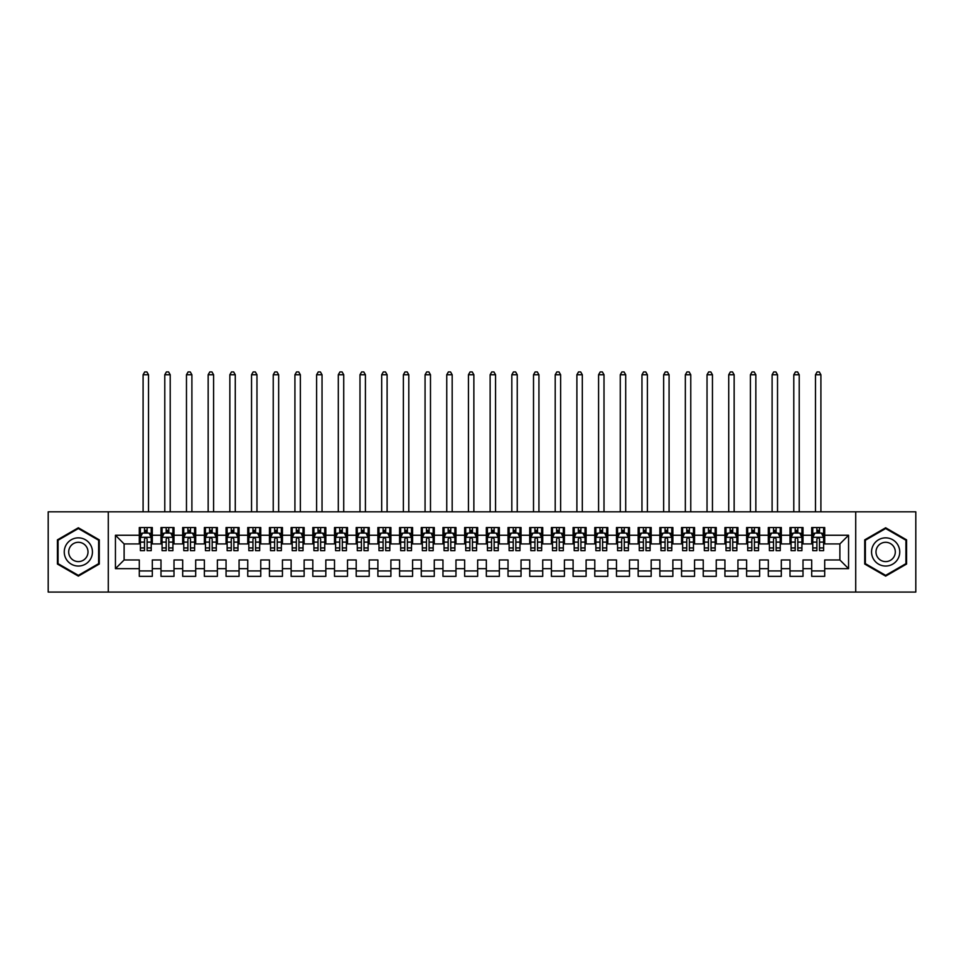 <?xml version="1.0" encoding="UTF-8"?>
<svg xmlns="http://www.w3.org/2000/svg" width="964" height="964" viewBox="0 0 964 964"><rect width="100%" height="100%" fill="white"/><g stroke="black" fill="none" stroke-linecap="round" stroke-linejoin="round"><path stroke-width="1.45" d="M855.719 592.077L915.8 592.077L915.8 511.824L855.719 511.824L855.719 592.077L108.281 592.077L108.281 511.824L48.2 511.824L48.2 592.077L108.281 592.077M855.719 511.824L108.281 511.824M115.439 568.652L115.439 535.249L139.298 535.249L139.298 543.925L124.115 543.925L124.115 559.976L115.439 568.652L139.298 568.652L139.298 576.352L152.312 576.352L152.312 568.652L160.988 568.652L160.988 576.352L174.002 576.352L174.002 568.652L182.678 568.652L182.678 576.352L195.692 576.352L195.692 568.652L204.368 568.652L204.368 576.352L217.382 576.352L217.382 568.652L226.058 568.652L226.058 576.352L239.072 576.352L239.072 568.652L247.748 568.652L247.748 576.352L260.762 576.352L260.762 568.652L269.438 568.652L269.438 576.352L282.452 576.352L282.452 568.652L291.128 568.652L291.128 576.352L304.142 576.352L304.142 568.652L312.818 568.652L312.818 576.352L325.832 576.352L325.832 568.652L334.508 568.652L334.508 576.352L347.522 576.352L347.522 568.652L356.198 568.652L356.198 576.352L369.212 576.352L369.212 568.652L377.888 568.652L377.888 576.352L390.902 576.352L390.902 568.652L399.578 568.652L399.578 576.352L412.592 576.352L412.592 568.652L421.268 568.652L421.268 576.352L434.282 576.352L434.282 568.652L442.958 568.652L442.958 576.352L455.972 576.352L455.972 568.652L464.648 568.652L464.648 576.352L477.662 576.352L477.662 568.652L486.338 568.652L486.338 576.352L499.352 576.352L499.352 568.652L508.028 568.652L508.028 576.352L521.042 576.352L521.042 568.652L529.718 568.652L529.718 576.352L542.732 576.352L542.732 568.652L551.408 568.652L551.408 576.352L564.422 576.352L564.422 568.652L573.098 568.652L573.098 576.352L586.112 576.352L586.112 568.652L594.788 568.652L594.788 576.352L607.802 576.352L607.802 568.652L616.478 568.652L616.478 576.352L629.492 576.352L629.492 568.652L638.168 568.652L638.168 576.352L651.182 576.352L651.182 568.652L659.858 568.652L659.858 576.352L672.872 576.352L672.872 568.652L681.548 568.652L681.548 576.352L694.562 576.352L694.562 568.652L703.238 568.652L703.238 576.352L716.252 576.352L716.252 568.652L724.928 568.652L724.928 576.352L737.942 576.352L737.942 568.652L746.618 568.652L746.618 576.352L759.632 576.352L759.632 568.652L768.308 568.652L768.308 576.352L781.322 576.352L781.322 568.652L789.998 568.652L789.998 576.352L803.012 576.352L803.012 568.652L811.688 568.652L811.688 576.352L824.702 576.352L824.702 559.976L839.885 559.976L839.885 543.925L824.702 543.925L824.702 535.249L848.561 535.249L848.561 568.652L824.702 568.652M824.702 535.249L824.702 527.549L811.688 527.549L811.688 535.249L803.012 535.249L803.012 527.549L789.998 527.549L789.998 535.249L781.322 535.249L781.322 527.549L768.308 527.549L768.308 535.249L759.632 535.249L759.632 527.549L746.618 527.549L746.618 535.249L737.942 535.249L737.942 527.549L724.928 527.549L724.928 535.249L716.252 535.249L716.252 527.549L703.238 527.549L703.238 535.249L694.562 535.249L694.562 527.549L681.548 527.549L681.548 535.249L672.872 535.249L672.872 527.549L659.858 527.549L659.858 535.249L651.182 535.249L651.182 527.549L638.168 527.549L638.168 535.249L629.492 535.249L629.492 527.549L616.478 527.549L616.478 535.249L607.802 535.249L607.802 527.549L594.788 527.549L594.788 535.249L586.112 535.249L586.112 527.549L573.098 527.549L573.098 535.249L564.422 535.249L564.422 527.549L551.408 527.549L551.408 535.249L542.732 535.249L542.732 527.549L529.718 527.549L529.718 535.249L521.042 535.249L521.042 527.549L508.028 527.549L508.028 535.249L499.352 535.249L499.352 527.549L486.338 527.549L486.338 535.249L477.662 535.249L477.662 527.549L464.648 527.549L464.648 535.249L455.972 535.249L455.972 527.549L442.958 527.549L442.958 535.249L434.282 535.249L434.282 527.549L421.268 527.549L421.268 535.249L412.592 535.249L412.592 527.549L399.578 527.549L399.578 535.249L390.902 535.249L390.902 527.549L377.888 527.549L377.888 535.249L369.212 535.249L369.212 527.549L356.198 527.549L356.198 535.249L347.522 535.249L347.522 527.549L334.508 527.549L334.508 535.249L325.832 535.249L325.832 527.549L312.818 527.549L312.818 535.249L304.142 535.249L304.142 527.549L291.128 527.549L291.128 535.249L282.452 535.249L282.452 527.549L269.438 527.549L269.438 535.249L260.762 535.249L260.762 527.549L247.748 527.549L247.748 535.249L239.072 535.249L239.072 527.549L226.058 527.549L226.058 535.249L217.382 535.249L217.382 527.549L204.368 527.549L204.368 535.249L195.692 535.249L195.692 527.549L182.678 527.549L182.678 535.249L174.002 535.249L174.002 527.549L160.988 527.549L160.988 535.249L152.312 535.249L152.312 527.549L139.298 527.549L139.298 535.249M803.012 568.652L803.012 559.976L811.688 559.976L811.688 568.652M848.561 535.249L839.885 543.925M781.322 568.652L781.322 559.976L789.998 559.976L789.998 568.652M811.688 535.249L811.688 543.925L803.012 543.925L803.012 535.249M759.632 568.652L759.632 559.976L768.308 559.976L768.308 568.652M789.998 535.249L789.998 543.925L781.322 543.925L781.322 535.249M737.942 568.652L737.942 559.976L746.618 559.976L746.618 568.652M768.308 535.249L768.308 543.925L759.632 543.925L759.632 535.249M716.252 568.652L716.252 559.976L724.928 559.976L724.928 568.652M746.618 535.249L746.618 543.925L737.942 543.925L737.942 535.249M694.562 568.652L694.562 559.976L703.238 559.976L703.238 568.652M724.928 535.249L724.928 543.925L716.252 543.925L716.252 535.249M672.872 568.652L672.872 559.976L681.548 559.976L681.548 568.652M703.238 535.249L703.238 543.925L694.562 543.925L694.562 535.249M651.182 568.652L651.182 559.976L659.858 559.976L659.858 568.652M681.548 535.249L681.548 543.925L672.872 543.925L672.872 535.249M629.492 568.652L629.492 559.976L638.168 559.976L638.168 568.652M659.858 535.249L659.858 543.925L651.182 543.925L651.182 535.249M607.802 568.652L607.802 559.976L616.478 559.976L616.478 568.652M638.168 535.249L638.168 543.925L629.492 543.925L629.492 535.249M586.112 568.652L586.112 559.976L594.788 559.976L594.788 568.652M616.478 535.249L616.478 543.925L607.802 543.925L607.802 535.249M564.422 568.652L564.422 559.976L573.098 559.976L573.098 568.652M594.788 535.249L594.788 543.925L586.112 543.925L586.112 535.249M542.732 568.652L542.732 559.976L551.408 559.976L551.408 568.652M573.098 535.249L573.098 543.925L564.422 543.925L564.422 535.249M521.042 568.652L521.042 559.976L529.718 559.976L529.718 568.652M551.408 535.249L551.408 543.925L542.732 543.925L542.732 535.249M499.352 568.652L499.352 559.976L508.028 559.976L508.028 568.652M529.718 535.249L529.718 543.925L521.042 543.925L521.042 535.249M477.662 568.652L477.662 559.976L486.338 559.976L486.338 568.652M508.028 535.249L508.028 543.925L499.352 543.925L499.352 535.249M455.972 568.652L455.972 559.976L464.648 559.976L464.648 568.652M486.338 535.249L486.338 543.925L477.662 543.925L477.662 535.249M434.282 568.652L434.282 559.976L442.958 559.976L442.958 568.652M464.648 535.249L464.648 543.925L455.972 543.925L455.972 535.249M412.592 568.652L412.592 559.976L421.268 559.976L421.268 568.652M442.958 535.249L442.958 543.925L434.282 543.925L434.282 535.249M390.902 568.652L390.902 559.976L399.578 559.976L399.578 568.652M421.268 535.249L421.268 543.925L412.592 543.925L412.592 535.249M369.212 568.652L369.212 559.976L377.888 559.976L377.888 568.652M399.578 535.249L399.578 543.925L390.902 543.925L390.902 535.249M347.522 568.652L347.522 559.976L356.198 559.976L356.198 568.652M377.888 535.249L377.888 543.925L369.212 543.925L369.212 535.249M325.832 568.652L325.832 559.976L334.508 559.976L334.508 568.652M356.198 535.249L356.198 543.925L347.522 543.925L347.522 535.249M304.142 568.652L304.142 559.976L312.818 559.976L312.818 568.652M334.508 535.249L334.508 543.925L325.832 543.925L325.832 535.249M282.452 568.652L282.452 559.976L291.128 559.976L291.128 568.652M312.818 535.249L312.818 543.925L304.142 543.925L304.142 535.249M260.762 568.652L260.762 559.976L269.438 559.976L269.438 568.652M291.128 535.249L291.128 543.925L282.452 543.925L282.452 535.249M239.072 568.652L239.072 559.976L247.748 559.976L247.748 568.652M269.438 535.249L269.438 543.925L260.762 543.925L260.762 535.249M217.382 568.652L217.382 559.976L226.058 559.976L226.058 568.652M247.748 535.249L247.748 543.925L239.072 543.925L239.072 535.249M195.692 568.652L195.692 559.976L204.368 559.976L204.368 568.652M226.058 535.249L226.058 543.925L217.382 543.925L217.382 535.249M174.002 568.652L174.002 559.976L182.678 559.976L182.678 568.652M204.368 535.249L204.368 543.925L195.692 543.925L195.692 535.249M152.312 568.652L152.312 559.976L160.988 559.976L160.988 568.652M182.678 535.249L182.678 543.925L174.002 543.925L174.002 535.249M124.115 559.976L139.298 559.976L139.298 568.652M160.988 535.249L160.988 543.925L152.312 543.925L152.312 535.249M811.688 532.971L812.773 532.971M823.618 532.971L824.702 532.971M789.998 532.971L791.083 532.971M801.928 532.971L803.012 532.971M768.308 532.971L769.393 532.971M780.238 532.971L781.322 532.971M746.618 532.971L747.703 532.971M758.548 532.971L759.632 532.971M724.928 532.971L726.013 532.971M736.858 532.971L737.942 532.971M703.238 532.971L704.322 532.971M715.168 532.971L716.252 532.971M681.548 532.971L682.633 532.971M693.478 532.971L694.562 532.971M659.858 532.971L660.942 532.971M671.788 532.971L672.872 532.971M638.168 532.971L639.253 532.971M650.098 532.971L651.182 532.971M616.478 532.971L617.562 532.971M628.408 532.971L629.492 532.971M594.788 532.971L595.873 532.971M606.718 532.971L607.802 532.971M573.098 532.971L574.183 532.971M585.028 532.971L586.112 532.971M551.408 532.971L552.493 532.971M563.337 532.971L564.422 532.971M529.718 532.971L530.803 532.971M541.648 532.971L542.732 532.971M508.028 532.971L509.113 532.971M519.957 532.971L521.042 532.971M486.338 532.971L487.423 532.971M498.268 532.971L499.352 532.971M464.648 532.971L465.733 532.971M476.578 532.971L477.662 532.971M442.958 532.971L444.043 532.971M454.888 532.971L455.972 532.971M421.268 532.971L422.353 532.971M433.198 532.971L434.282 532.971M399.578 532.971L400.663 532.971M411.508 532.971L412.592 532.971M377.888 532.971L378.973 532.971M389.817 532.971L390.902 532.971M356.198 532.971L357.283 532.971M368.127 532.971L369.212 532.971M334.508 532.971L335.593 532.971M346.438 532.971L347.522 532.971M312.818 532.971L313.903 532.971M324.748 532.971L325.832 532.971M291.128 532.971L292.213 532.971M303.058 532.971L304.142 532.971M269.438 532.971L270.523 532.971M281.368 532.971L282.452 532.971M247.748 532.971L248.833 532.971M259.678 532.971L260.762 532.971M226.058 532.971L227.143 532.971M237.988 532.971L239.072 532.971M204.368 532.971L205.453 532.971M216.298 532.971L217.382 532.971M182.678 532.971L183.763 532.971M194.608 532.971L195.692 532.971M160.988 532.971L162.073 532.971M172.918 532.971L174.002 532.971M139.298 532.971L140.383 532.971M151.228 532.971L152.312 532.971M139.298 570.929L152.312 570.929M160.988 570.929L174.002 570.929M182.678 570.929L195.692 570.929M204.368 570.929L217.382 570.929M226.058 570.929L239.072 570.929M247.748 570.929L260.762 570.929M269.438 570.929L282.452 570.929M291.128 570.929L304.142 570.929M312.818 570.929L325.832 570.929M334.508 570.929L347.522 570.929M356.198 570.929L369.212 570.929M377.888 570.929L390.902 570.929M399.578 570.929L412.592 570.929M421.268 570.929L434.282 570.929M442.958 570.929L455.972 570.929M464.648 570.929L477.662 570.929M486.338 570.929L499.352 570.929M508.028 570.929L521.042 570.929M529.718 570.929L542.732 570.929M551.408 570.929L564.422 570.929M573.098 570.929L586.112 570.929M594.788 570.929L607.802 570.929M616.478 570.929L629.492 570.929M638.168 570.929L651.182 570.929M659.858 570.929L672.872 570.929M681.548 570.929L694.562 570.929M703.238 570.929L716.252 570.929M724.928 570.929L737.942 570.929M746.618 570.929L759.632 570.929M768.308 570.929L781.322 570.929M789.998 570.929L803.012 570.929M811.688 570.929L824.702 570.929M115.439 535.249L124.115 543.925M839.885 559.976L848.561 568.652M99.28 539.864L78.349 527.778L57.418 539.864L57.418 564.036L78.349 576.123L99.28 564.036L99.28 539.864M864.72 539.864L864.72 564.036L885.651 576.123L906.582 564.036L906.582 539.864L885.651 527.778L864.72 539.864M147.106 530.369L144.504 530.369M151.228 547.926L147.106 547.926L147.106 550.649L151.228 550.649L151.228 537.418L149.059 533.08L142.552 533.08L140.383 537.418L140.383 550.649L144.504 550.649L144.504 547.926L140.383 547.926M140.383 537.418L140.383 527.549M151.228 537.418L151.228 527.549M144.504 533.08L144.504 527.549M147.106 527.549L147.106 533.08M147.106 547.926L147.106 539.045C146.239 537.37 145.371 537.37 144.504 539.045L144.504 547.926M147.106 532.971L144.504 532.971M148.516 511.824L148.516 374.743L143.094 374.743L143.094 511.824M143.094 374.743L144.721 371.923L146.89 371.923L148.516 374.743M168.796 530.369L166.194 530.369M172.918 547.926L168.796 547.926L168.796 550.649L172.918 550.649L172.918 537.418L170.749 533.08L164.242 533.08L162.073 537.418L162.073 550.649L166.194 550.649L166.194 547.926L162.073 547.926M162.073 537.418L162.073 527.549M172.918 537.418L172.918 527.549M166.194 533.08L166.194 527.549M168.796 527.549L168.796 533.08M168.796 547.926L168.796 539.045C167.929 537.37 167.061 537.37 166.194 539.045L166.194 547.926M168.796 532.971L166.194 532.971M170.206 511.824L170.206 374.743L164.784 374.743L164.784 511.824M164.784 374.743L166.411 371.923L168.58 371.923L170.206 374.743M190.486 530.369L187.884 530.369M194.608 547.926L190.486 547.926L190.486 550.649L194.608 550.649L194.608 537.418L192.439 533.08L185.932 533.08L183.763 537.418L183.763 550.649L187.884 550.649L187.884 547.926L183.763 547.926M183.763 537.418L183.763 527.549M194.608 537.418L194.608 527.549M187.884 533.08L187.884 527.549M190.486 527.549L190.486 533.08M190.486 547.926L190.486 539.045C189.619 537.37 188.751 537.37 187.884 539.045L187.884 547.926M190.486 532.971L187.884 532.971M191.896 511.824L191.896 374.743L186.474 374.743L186.474 511.824M186.474 374.743L188.101 371.923L190.27 371.923L191.896 374.743M90.556 544.901A14.098 14.098 0 0 0 71.3 539.744A14.098 14.098 0 0 0 66.142 559A14.098 14.098 0 0 0 85.398 564.157A14.098 14.098 0 0 0 90.556 544.901M86.712 547.13A9.652 9.652 0 0 0 73.529 543.588A9.652 9.652 0 0 0 69.986 556.77A9.652 9.652 0 0 0 83.169 560.313A9.652 9.652 0 0 0 86.712 547.13M78.349 575.363L58.069 563.663L58.069 540.238L78.349 528.537L98.629 540.238L98.629 563.663L78.349 575.363M897.858 544.901A14.098 14.098 0 0 0 878.602 539.744A14.098 14.098 0 0 0 873.444 559A14.098 14.098 0 0 0 892.7 564.157A14.098 14.098 0 0 0 897.858 544.901M894.014 547.13A9.652 9.652 0 0 0 880.831 543.588A9.652 9.652 0 0 0 877.288 556.77A9.652 9.652 0 0 0 890.471 560.313A9.652 9.652 0 0 0 894.014 547.13M885.651 575.363L865.371 563.663L865.371 540.238L885.651 528.537L905.931 540.238L905.931 563.663L885.651 575.363M212.176 530.369L209.574 530.369M216.298 547.926L212.176 547.926L212.176 550.649L216.298 550.649L216.298 537.418L214.129 533.08L207.622 533.08L205.453 537.418L205.453 550.649L209.574 550.649L209.574 547.926L205.453 547.926M205.453 537.418L205.453 527.549M216.298 537.418L216.298 527.549M209.574 533.08L209.574 527.549M212.176 527.549L212.176 533.08M212.176 547.926L212.176 539.045C211.309 537.37 210.441 537.37 209.574 539.045L209.574 547.926M212.176 532.971L209.574 532.971M213.586 511.824L213.586 374.743L208.164 374.743L208.164 511.824M208.164 374.743L209.791 371.923L211.96 371.923L213.586 374.743M233.866 530.369L231.264 530.369M237.988 547.926L233.866 547.926L233.866 550.649L237.988 550.649L237.988 537.418L235.819 533.08L229.312 533.08L227.143 537.418L227.143 550.649L231.264 550.649L231.264 547.926L227.143 547.926M227.143 537.418L227.143 527.549M237.988 537.418L237.988 527.549M231.264 533.08L231.264 527.549M233.866 527.549L233.866 533.08M233.866 547.926L233.866 539.045C232.999 537.37 232.131 537.37 231.264 539.045L231.264 547.926M233.866 532.971L231.264 532.971M235.276 511.824L235.276 374.743L229.854 374.743L229.854 511.824M229.854 374.743L231.481 371.923L233.65 371.923L235.276 374.743M255.556 530.369L252.954 530.369M259.678 547.926L255.556 547.926L255.556 550.649L259.678 550.649L259.678 537.418L257.509 533.08L251.002 533.08L248.833 537.418L248.833 550.649L252.954 550.649L252.954 547.926L248.833 547.926M248.833 537.418L248.833 527.549M259.678 537.418L259.678 527.549M252.954 533.08L252.954 527.549M255.556 527.549L255.556 533.08M255.556 547.926L255.556 539.045C254.689 537.37 253.821 537.37 252.954 539.045L252.954 547.926M255.556 532.971L252.954 532.971M256.966 511.824L256.966 374.743L251.544 374.743L251.544 511.824M251.544 374.743L253.171 371.923L255.34 371.923L256.966 374.743M277.246 530.369L274.644 530.369M281.368 547.926L277.246 547.926L277.246 550.649L281.368 550.649L281.368 537.418L279.199 533.08L272.692 533.08L270.523 537.418L270.523 550.649L274.644 550.649L274.644 547.926L270.523 547.926M270.523 537.418L270.523 527.549M281.368 537.418L281.368 527.549M274.644 533.08L274.644 527.549M277.246 527.549L277.246 533.08M277.246 547.926L277.246 539.045C276.379 537.37 275.511 537.37 274.644 539.045L274.644 547.926M277.246 532.971L274.644 532.971M278.656 511.824L278.656 374.743L273.234 374.743L273.234 511.824M273.234 374.743L274.861 371.923L277.03 371.923L278.656 374.743M298.936 530.369L296.334 530.369M303.058 547.926L298.936 547.926L298.936 550.649L303.058 550.649L303.058 537.418L300.889 533.08L294.382 533.08L292.213 537.418L292.213 550.649L296.334 550.649L296.334 547.926L292.213 547.926M292.213 537.418L292.213 527.549M303.058 537.418L303.058 527.549M296.334 533.08L296.334 527.549M298.936 527.549L298.936 533.08M298.936 547.926L298.936 539.045C298.069 537.37 297.201 537.37 296.334 539.045L296.334 547.926M298.936 532.971L296.334 532.971M300.346 511.824L300.346 374.743L294.924 374.743L294.924 511.824M294.924 374.743L296.55 371.923L298.72 371.923L300.346 374.743M320.626 530.369L318.024 530.369M324.748 547.926L320.626 547.926L320.626 550.649L324.748 550.649L324.748 537.418L322.579 533.08L316.072 533.08L313.903 537.418L313.903 550.649L318.024 550.649L318.024 547.926L313.903 547.926M313.903 537.418L313.903 527.549M324.748 537.418L324.748 527.549M318.024 533.08L318.024 527.549M320.626 527.549L320.626 533.08M320.626 547.926L320.626 539.045C319.759 537.37 318.891 537.37 318.024 539.045L318.024 547.926M320.626 532.971L318.024 532.971M322.036 511.824L322.036 374.743L316.614 374.743L316.614 511.824M316.614 374.743L318.241 371.923L320.409 371.923L322.036 374.743M342.316 530.369L339.714 530.369M346.438 547.926L342.316 547.926L342.316 550.649L346.438 550.649L346.438 537.418L344.269 533.08L337.762 533.08L335.593 537.418L335.593 550.649L339.714 550.649L339.714 547.926L335.593 547.926M335.593 537.418L335.593 527.549M346.438 537.418L346.438 527.549M339.714 533.08L339.714 527.549M342.316 527.549L342.316 533.08M342.316 547.926L342.316 539.045C341.449 537.37 340.581 537.37 339.714 539.045L339.714 547.926M342.316 532.971L339.714 532.971M343.726 511.824L343.726 374.743L338.304 374.743L338.304 511.824M338.304 374.743L339.931 371.923L342.099 371.923L343.726 374.743M364.006 530.369L361.404 530.369M368.127 547.926L364.006 547.926L364.006 550.649L368.127 550.649L368.127 537.418L365.959 533.08L359.452 533.08L357.283 537.418L357.283 550.649L361.404 550.649L361.404 547.926L357.283 547.926M357.283 537.418L357.283 527.549M368.127 537.418L368.127 527.549M361.404 533.08L361.404 527.549M364.006 527.549L364.006 533.08M364.006 547.926L364.006 539.045C363.139 537.37 362.271 537.37 361.404 539.045L361.404 547.926M364.006 532.971L361.404 532.971M365.416 511.824L365.416 374.743L359.994 374.743L359.994 511.824M359.994 374.743L361.621 371.923L363.789 371.923L365.416 374.743M385.696 530.369L383.094 530.369M389.817 547.926L385.696 547.926L385.696 550.649L389.817 550.649L389.817 537.418L387.649 533.08L381.142 533.08L378.973 537.418L378.973 550.649L383.094 550.649L383.094 547.926L378.973 547.926M378.973 537.418L378.973 527.549M389.817 537.418L389.817 527.549M383.094 533.08L383.094 527.549M385.696 527.549L385.696 533.08M385.696 547.926L385.696 539.045C384.829 537.37 383.961 537.37 383.094 539.045L383.094 547.926M385.696 532.971L383.094 532.971M387.106 511.824L387.106 374.743L381.684 374.743L381.684 511.824M381.684 374.743L383.311 371.923L385.479 371.923L387.106 374.743M407.386 530.369L404.784 530.369M411.508 547.926L407.386 547.926L407.386 550.649L411.508 550.649L411.508 537.418L409.339 533.08L402.832 533.08L400.663 537.418L400.663 550.649L404.784 550.649L404.784 547.926L400.663 547.926M400.663 537.418L400.663 527.549M411.508 537.418L411.508 527.549M404.784 533.08L404.784 527.549M407.386 527.549L407.386 533.08M407.386 547.926L407.386 539.045C406.519 537.37 405.651 537.37 404.784 539.045L404.784 547.926M407.386 532.971L404.784 532.971M408.796 511.824L408.796 374.743L403.374 374.743L403.374 511.824M403.374 374.743L405.001 371.923L407.169 371.923L408.796 374.743M429.076 530.369L426.474 530.369M433.198 547.926L429.076 547.926L429.076 550.649L433.198 550.649L433.198 537.418L431.029 533.08L424.522 533.08L422.353 537.418L422.353 550.649L426.474 550.649L426.474 547.926L422.353 547.926M422.353 537.418L422.353 527.549M433.198 537.418L433.198 527.549M426.474 533.08L426.474 527.549M429.076 527.549L429.076 533.08M429.076 547.926L429.076 539.045C428.209 537.37 427.341 537.37 426.474 539.045L426.474 547.926M429.076 532.971L426.474 532.971M430.486 511.824L430.486 374.743L425.064 374.743L425.064 511.824M425.064 374.743L426.691 371.923L428.86 371.923L430.486 374.743M450.766 530.369L448.164 530.369M454.888 547.926L450.766 547.926L450.766 550.649L454.888 550.649L454.888 537.418L452.719 533.08L446.212 533.08L444.043 537.418L444.043 550.649L448.164 550.649L448.164 547.926L444.043 547.926M444.043 537.418L444.043 527.549M454.888 537.418L454.888 527.549M448.164 533.08L448.164 527.549M450.766 527.549L450.766 533.08M450.766 547.926L450.766 539.045C449.899 537.37 449.031 537.37 448.164 539.045L448.164 547.926M450.766 532.971L448.164 532.971M452.176 511.824L452.176 374.743L446.754 374.743L446.754 511.824M446.754 374.743L448.381 371.923L450.55 371.923L452.176 374.743M472.456 530.369L469.854 530.369M476.578 547.926L472.456 547.926L472.456 550.649L476.578 550.649L476.578 537.418L474.409 533.08L467.902 533.08L465.733 537.418L465.733 550.649L469.854 550.649L469.854 547.926L465.733 547.926M465.733 537.418L465.733 527.549M476.578 537.418L476.578 527.549M469.854 533.08L469.854 527.549M472.456 527.549L472.456 533.08M472.456 547.926L472.456 539.045C471.589 537.37 470.721 537.37 469.854 539.045L469.854 547.926M472.456 532.971L469.854 532.971M473.866 511.824L473.866 374.743L468.444 374.743L468.444 511.824M468.444 374.743L470.071 371.923L472.24 371.923L473.866 374.743M494.146 530.369L491.544 530.369M498.268 547.926L494.146 547.926L494.146 550.649L498.268 550.649L498.268 537.418L496.099 533.08L489.592 533.08L487.423 537.418L487.423 550.649L491.544 550.649L491.544 547.926L487.423 547.926M487.423 537.418L487.423 527.549M498.268 537.418L498.268 527.549M491.544 533.08L491.544 527.549M494.146 527.549L494.146 533.08M494.146 547.926L494.146 539.045C493.279 537.37 492.411 537.37 491.544 539.045L491.544 547.926M494.146 532.971L491.544 532.971M495.556 511.824L495.556 374.743L490.134 374.743L490.134 511.824M490.134 374.743L491.761 371.923L493.93 371.923L495.556 374.743M515.836 530.369L513.234 530.369M519.957 547.926L515.836 547.926L515.836 550.649L519.957 550.649L519.957 537.418L517.788 533.08L511.282 533.08L509.113 537.418L509.113 550.649L513.234 550.649L513.234 547.926L509.113 547.926M509.113 537.418L509.113 527.549M519.957 537.418L519.957 527.549M513.234 533.08L513.234 527.549M515.836 527.549L515.836 533.08M515.836 547.926L515.836 539.045C514.969 537.37 514.101 537.37 513.234 539.045L513.234 547.926M515.836 532.971L513.234 532.971M517.246 511.824L517.246 374.743L511.824 374.743L511.824 511.824M511.824 374.743L513.451 371.923L515.62 371.923L517.246 374.743M537.526 530.369L534.924 530.369M541.648 547.926L537.526 547.926L537.526 550.649L541.648 550.649L541.648 537.418L539.479 533.08L532.971 533.08L530.803 537.418L530.803 550.649L534.924 550.649L534.924 547.926L530.803 547.926M530.803 537.418L530.803 527.549M541.648 537.418L541.648 527.549M534.924 533.08L534.924 527.549M537.526 527.549L537.526 533.08M537.526 547.926L537.526 539.045C536.659 537.37 535.791 537.37 534.924 539.045L534.924 547.926M537.526 532.971L534.924 532.971M538.936 511.824L538.936 374.743L533.514 374.743L533.514 511.824M533.514 374.743L535.141 371.923L537.309 371.923L538.936 374.743M559.216 530.369L556.614 530.369M563.337 547.926L559.216 547.926L559.216 550.649L563.337 550.649L563.337 537.418L561.168 533.08L554.662 533.08L552.493 537.418L552.493 550.649L556.614 550.649L556.614 547.926L552.493 547.926M552.493 537.418L552.493 527.549M563.337 537.418L563.337 527.549M556.614 533.08L556.614 527.549M559.216 527.549L559.216 533.08M559.216 547.926L559.216 539.045C558.349 537.37 557.481 537.37 556.614 539.045L556.614 547.926M559.216 532.971L556.614 532.971M560.626 511.824L560.626 374.743L555.204 374.743L555.204 511.824M555.204 374.743L556.831 371.923L559 371.923L560.626 374.743M580.906 530.369L578.304 530.369M585.028 547.926L580.906 547.926L580.906 550.649L585.028 550.649L585.028 537.418L582.859 533.08L576.352 533.08L574.183 537.418L574.183 550.649L578.304 550.649L578.304 547.926L574.183 547.926M574.183 537.418L574.183 527.549M585.028 537.418L585.028 527.549M578.304 533.08L578.304 527.549M580.906 527.549L580.906 533.08M580.906 547.926L580.906 539.045C580.039 537.37 579.171 537.37 578.304 539.045L578.304 547.926M580.906 532.971L578.304 532.971M582.316 511.824L582.316 374.743L576.894 374.743L576.894 511.824M576.894 374.743L578.521 371.923L580.689 371.923L582.316 374.743M602.596 530.369L599.994 530.369M606.718 547.926L602.596 547.926L602.596 550.649L606.718 550.649L606.718 537.418L604.548 533.08L598.042 533.08L595.873 537.418L595.873 550.649L599.994 550.649L599.994 547.926L595.873 547.926M595.873 537.418L595.873 527.549M606.718 537.418L606.718 527.549M599.994 533.08L599.994 527.549M602.596 527.549L602.596 533.08M602.596 547.926L602.596 539.045C601.729 537.37 600.861 537.37 599.994 539.045L599.994 547.926M602.596 532.971L599.994 532.971M604.006 511.824L604.006 374.743L598.584 374.743L598.584 511.824M598.584 374.743L600.211 371.923L602.38 371.923L604.006 374.743M624.286 530.369L621.684 530.369M628.408 547.926L624.286 547.926L624.286 550.649L628.408 550.649L628.408 537.418L626.239 533.08L619.731 533.08L617.562 537.418L617.562 550.649L621.684 550.649L621.684 547.926L617.562 547.926M617.562 537.418L617.562 527.549M628.408 537.418L628.408 527.549M621.684 533.08L621.684 527.549M624.286 527.549L624.286 533.08M624.286 547.926L624.286 539.045C623.419 537.37 622.551 537.37 621.684 539.045L621.684 547.926M624.286 532.971L621.684 532.971M625.696 511.824L625.696 374.743L620.274 374.743L620.274 511.824M620.274 374.743L621.901 371.923L624.07 371.923L625.696 374.743M645.976 530.369L643.374 530.369M650.098 547.926L645.976 547.926L645.976 550.649L650.098 550.649L650.098 537.418L647.929 533.08L641.422 533.08L639.253 537.418L639.253 550.649L643.374 550.649L643.374 547.926L639.253 547.926M639.253 537.418L639.253 527.549M650.098 537.418L650.098 527.549M643.374 533.08L643.374 527.549M645.976 527.549L645.976 533.08M645.976 547.926L645.976 539.045C645.109 537.37 644.241 537.37 643.374 539.045L643.374 547.926M645.976 532.971L643.374 532.971M647.386 511.824L647.386 374.743L641.964 374.743L641.964 511.824M641.964 374.743L643.591 371.923L645.76 371.923L647.386 374.743M667.666 530.369L665.064 530.369M671.788 547.926L667.666 547.926L667.666 550.649L671.788 550.649L671.788 537.418L669.619 533.08L663.111 533.08L660.942 537.418L660.942 550.649L665.064 550.649L665.064 547.926L660.942 547.926M660.942 537.418L660.942 527.549M671.788 537.418L671.788 527.549M665.064 533.08L665.064 527.549M667.666 527.549L667.666 533.08M667.666 547.926L667.666 539.045C666.799 537.37 665.931 537.37 665.064 539.045L665.064 547.926M667.666 532.971L665.064 532.971M669.076 511.824L669.076 374.743L663.654 374.743L663.654 511.824M663.654 374.743L665.281 371.923L667.45 371.923L669.076 374.743M689.356 530.369L686.754 530.369M693.478 547.926L689.356 547.926L689.356 550.649L693.478 550.649L693.478 537.418L691.309 533.08L684.802 533.08L682.633 537.418L682.633 550.649L686.754 550.649L686.754 547.926L682.633 547.926M682.633 537.418L682.633 527.549M693.478 537.418L693.478 527.549M686.754 533.08L686.754 527.549M689.356 527.549L689.356 533.08M689.356 547.926L689.356 539.045C688.489 537.37 687.621 537.37 686.754 539.045L686.754 547.926M689.356 532.971L686.754 532.971M690.766 511.824L690.766 374.743L685.344 374.743L685.344 511.824M685.344 374.743L686.971 371.923L689.139 371.923L690.766 374.743M711.046 530.369L708.444 530.369M715.168 547.926L711.046 547.926L711.046 550.649L715.168 550.649L715.168 537.418L712.999 533.08L706.491 533.08L704.322 537.418L704.322 550.649L708.444 550.649L708.444 547.926L704.322 547.926M704.322 537.418L704.322 527.549M715.168 537.418L715.168 527.549M708.444 533.08L708.444 527.549M711.046 527.549L711.046 533.08M711.046 547.926L711.046 539.045C710.179 537.37 709.311 537.37 708.444 539.045L708.444 547.926M711.046 532.971L708.444 532.971M712.456 511.824L712.456 374.743L707.034 374.743L707.034 511.824M707.034 374.743L708.661 371.923L710.83 371.923L712.456 374.743M732.736 530.369L730.134 530.369M736.858 547.926L732.736 547.926L732.736 550.649L736.858 550.649L736.858 537.418L734.689 533.08L728.182 533.08L726.013 537.418L726.013 550.649L730.134 550.649L730.134 547.926L726.013 547.926M726.013 537.418L726.013 527.549M736.858 537.418L736.858 527.549M730.134 533.08L730.134 527.549M732.736 527.549L732.736 533.08M732.736 547.926L732.736 539.045C731.869 537.37 731.001 537.37 730.134 539.045L730.134 547.926M732.736 532.971L730.134 532.971M734.146 511.824L734.146 374.743L728.724 374.743L728.724 511.824M728.724 374.743L730.351 371.923L732.519 371.923L734.146 374.743M754.426 530.369L751.824 530.369M758.548 547.926L754.426 547.926L754.426 550.649L758.548 550.649L758.548 537.418L756.379 533.08L749.871 533.08L747.703 537.418L747.703 550.649L751.824 550.649L751.824 547.926L747.703 547.926M747.703 537.418L747.703 527.549M758.548 537.418L758.548 527.549M751.824 533.08L751.824 527.549M754.426 527.549L754.426 533.08M754.426 547.926L754.426 539.045C753.559 537.37 752.691 537.37 751.824 539.045L751.824 547.926M754.426 532.971L751.824 532.971M755.836 511.824L755.836 374.743L750.414 374.743L750.414 511.824M750.414 374.743L752.041 371.923L754.21 371.923L755.836 374.743M776.116 530.369L773.514 530.369M780.238 547.926L776.116 547.926L776.116 550.649L780.238 550.649L780.238 537.418L778.069 533.08L771.562 533.08L769.393 537.418L769.393 550.649L773.514 550.649L773.514 547.926L769.393 547.926M769.393 537.418L769.393 527.549M780.238 537.418L780.238 527.549M773.514 533.08L773.514 527.549M776.116 527.549L776.116 533.08M776.116 547.926L776.116 539.045C775.249 537.37 774.381 537.37 773.514 539.045L773.514 547.926M776.116 532.971L773.514 532.971M777.526 511.824L777.526 374.743L772.104 374.743L772.104 511.824M772.104 374.743L773.731 371.923L775.899 371.923L777.526 374.743M797.806 530.369L795.204 530.369M801.928 547.926L797.806 547.926L797.806 550.649L801.928 550.649L801.928 537.418L799.759 533.08L793.251 533.08L791.083 537.418L791.083 550.649L795.204 550.649L795.204 547.926L791.083 547.926M791.083 537.418L791.083 527.549M801.928 537.418L801.928 527.549M795.204 533.08L795.204 527.549M797.806 527.549L797.806 533.08M797.806 547.926L797.806 539.045C796.939 537.37 796.071 537.37 795.204 539.045L795.204 547.926M797.806 532.971L795.204 532.971M799.216 511.824L799.216 374.743L793.794 374.743L793.794 511.824M793.794 374.743L795.421 371.923L797.59 371.923L799.216 374.743M819.496 530.369L816.894 530.369M823.618 547.926L819.496 547.926L819.496 550.649L823.618 550.649L823.618 537.418L821.449 533.08L814.942 533.08L812.773 537.418L812.773 550.649L816.894 550.649L816.894 547.926L812.773 547.926M812.773 537.418L812.773 527.549M823.618 537.418L823.618 527.549M816.894 533.08L816.894 527.549M819.496 527.549L819.496 533.08M819.496 547.926L819.496 539.045C818.629 537.37 817.761 537.37 816.894 539.045L816.894 547.926M819.496 532.971L816.894 532.971M820.906 511.824L820.906 374.743L815.484 374.743L815.484 511.824M815.484 374.743L817.111 371.923L819.279 371.923L820.906 374.743M151.179 537.309L140.443 537.309M140.383 533.345L142.419 533.345M149.191 533.345L151.228 533.345M144.504 542.117L140.383 542.117M151.228 542.117L147.106 542.117M147.106 531.754L144.504 531.754M172.869 537.309L162.133 537.309M162.073 533.345L164.109 533.345M170.881 533.345L172.918 533.345M166.194 542.117L162.073 542.117M172.918 542.117L168.796 542.117M168.796 531.754L166.194 531.754M194.559 537.309L183.823 537.309M183.763 533.345L185.799 533.345M192.571 533.345L194.608 533.345M187.884 542.117L183.763 542.117M194.608 542.117L190.486 542.117M190.486 531.754L187.884 531.754M216.249 537.309L205.513 537.309M205.453 533.345L207.489 533.345M214.261 533.345L216.298 533.345M209.574 542.117L205.453 542.117M216.298 542.117L212.176 542.117M212.176 531.754L209.574 531.754M237.939 537.309L227.203 537.309M227.143 533.345L229.179 533.345M235.951 533.345L237.988 533.345M231.264 542.117L227.143 542.117M237.988 542.117L233.866 542.117M233.866 531.754L231.264 531.754M259.629 537.309L248.893 537.309M248.833 533.345L250.869 533.345M257.641 533.345L259.678 533.345M252.954 542.117L248.833 542.117M259.678 542.117L255.556 542.117M255.556 531.754L252.954 531.754M281.319 537.309L270.583 537.309M270.523 533.345L272.559 533.345M279.331 533.345L281.368 533.345M274.644 542.117L270.523 542.117M281.368 542.117L277.246 542.117M277.246 531.754L274.644 531.754M303.009 537.309L292.273 537.309M292.213 533.345L294.249 533.345M301.021 533.345L303.058 533.345M296.334 542.117L292.213 542.117M303.058 542.117L298.936 542.117M298.936 531.754L296.334 531.754M324.699 537.309L313.963 537.309M313.903 533.345L315.939 533.345M322.711 533.345L324.748 533.345M318.024 542.117L313.903 542.117M324.748 542.117L320.626 542.117M320.626 531.754L318.024 531.754M346.389 537.309L335.653 537.309M335.593 533.345L337.629 533.345M344.401 533.345L346.438 533.345M339.714 542.117L335.593 542.117M346.438 542.117L342.316 542.117M342.316 531.754L339.714 531.754M368.079 537.309L357.343 537.309M357.283 533.345L359.319 533.345M366.091 533.345L368.127 533.345M361.404 542.117L357.283 542.117M368.127 542.117L364.006 542.117M364.006 531.754L361.404 531.754M389.769 537.309L379.033 537.309M378.973 533.345L381.009 533.345M387.781 533.345L389.817 533.345M383.094 542.117L378.973 542.117M389.817 542.117L385.696 542.117M385.696 531.754L383.094 531.754M411.459 537.309L400.723 537.309M400.663 533.345L402.699 533.345M409.471 533.345L411.508 533.345M404.784 542.117L400.663 542.117M411.508 542.117L407.386 542.117M407.386 531.754L404.784 531.754M433.149 537.309L422.413 537.309M422.353 533.345L424.389 533.345M431.161 533.345L433.198 533.345M426.474 542.117L422.353 542.117M433.198 542.117L429.076 542.117M429.076 531.754L426.474 531.754M454.839 537.309L444.103 537.309M444.043 533.345L446.079 533.345M452.851 533.345L454.888 533.345M448.164 542.117L444.043 542.117M454.888 542.117L450.766 542.117M450.766 531.754L448.164 531.754M476.529 537.309L465.793 537.309M465.733 533.345L467.769 533.345M474.541 533.345L476.578 533.345M469.854 542.117L465.733 542.117M476.578 542.117L472.456 542.117M472.456 531.754L469.854 531.754M498.219 537.309L487.483 537.309M487.423 533.345L489.459 533.345M496.231 533.345L498.268 533.345M491.544 542.117L487.423 542.117M498.268 542.117L494.146 542.117M494.146 531.754L491.544 531.754M519.909 537.309L509.173 537.309M509.113 533.345L511.149 533.345M517.921 533.345L519.957 533.345M513.234 542.117L509.113 542.117M519.957 542.117L515.836 542.117M515.836 531.754L513.234 531.754M541.599 537.309L530.863 537.309M530.803 533.345L532.839 533.345M539.611 533.345L541.648 533.345M534.924 542.117L530.803 542.117M541.648 542.117L537.526 542.117M537.526 531.754L534.924 531.754M563.289 537.309L552.553 537.309M552.493 533.345L554.529 533.345M561.301 533.345L563.337 533.345M556.614 542.117L552.493 542.117M563.337 542.117L559.216 542.117M559.216 531.754L556.614 531.754M584.979 537.309L574.243 537.309M574.183 533.345L576.219 533.345M582.991 533.345L585.028 533.345M578.304 542.117L574.183 542.117M585.028 542.117L580.906 542.117M580.906 531.754L578.304 531.754M606.669 537.309L595.933 537.309M595.873 533.345L597.909 533.345M604.681 533.345L606.718 533.345M599.994 542.117L595.873 542.117M606.718 542.117L602.596 542.117M602.596 531.754L599.994 531.754M628.359 537.309L617.623 537.309M617.562 533.345L619.599 533.345M626.371 533.345L628.408 533.345M621.684 542.117L617.562 542.117M628.408 542.117L624.286 542.117M624.286 531.754L621.684 531.754M650.049 537.309L639.313 537.309M639.253 533.345L641.289 533.345M648.061 533.345L650.098 533.345M643.374 542.117L639.253 542.117M650.098 542.117L645.976 542.117M645.976 531.754L643.374 531.754M671.739 537.309L661.003 537.309M660.942 533.345L662.979 533.345M669.751 533.345L671.788 533.345M665.064 542.117L660.942 542.117M671.788 542.117L667.666 542.117M667.666 531.754L665.064 531.754M693.429 537.309L682.693 537.309M682.633 533.345L684.669 533.345M691.441 533.345L693.478 533.345M686.754 542.117L682.633 542.117M693.478 542.117L689.356 542.117M689.356 531.754L686.754 531.754M715.119 537.309L704.383 537.309M704.322 533.345L706.359 533.345M713.131 533.345L715.168 533.345M708.444 542.117L704.322 542.117M715.168 542.117L711.046 542.117M711.046 531.754L708.444 531.754M736.809 537.309L726.073 537.309M726.013 533.345L728.049 533.345M734.821 533.345L736.858 533.345M730.134 542.117L726.013 542.117M736.858 542.117L732.736 542.117M732.736 531.754L730.134 531.754M758.499 537.309L747.763 537.309M747.703 533.345L749.739 533.345M756.511 533.345L758.548 533.345M751.824 542.117L747.703 542.117M758.548 542.117L754.426 542.117M754.426 531.754L751.824 531.754M780.189 537.309L769.453 537.309M769.393 533.345L771.429 533.345M778.201 533.345L780.238 533.345M773.514 542.117L769.393 542.117M780.238 542.117L776.116 542.117M776.116 531.754L773.514 531.754M801.879 537.309L791.143 537.309M791.083 533.345L793.119 533.345M799.891 533.345L801.928 533.345M795.204 542.117L791.083 542.117M801.928 542.117L797.806 542.117M797.806 531.754L795.204 531.754M823.569 537.309L812.833 537.309M812.773 533.345L814.809 533.345M821.581 533.345L823.618 533.345M816.894 542.117L812.773 542.117M823.618 542.117L819.496 542.117M819.496 531.754L816.894 531.754"/></g></svg>
